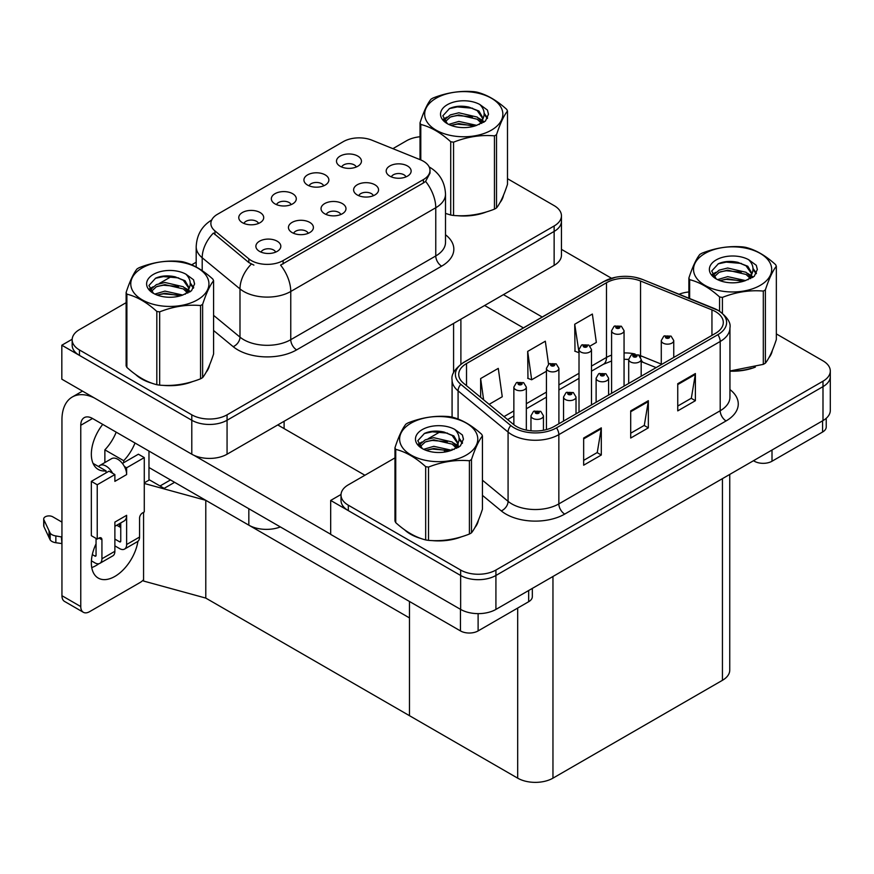 <?xml version="1.0" encoding="UTF-8"?>
<svg xmlns="http://www.w3.org/2000/svg" width="874" height="874" viewBox="0 0 874 874"><rect width="100%" height="100%" fill="white"/><g stroke="black" fill="none" stroke-linecap="round" stroke-linejoin="round"><path stroke-width="1.31" d="M340.805 214.512A7.484 4.326 0 0 0 338.795 212.404A7.484 4.326 0 0 0 331.421 211.311A7.484 4.326 0 0 0 326.21 214.512M342.324 203.576A12.476 7.2 0 0 0 326.341 202.779A12.476 7.2 0 0 0 322.211 211.727A12.476 7.2 0 0 0 324.68 213.759A12.476 7.2 0 0 0 344.804 211.727A12.476 7.2 0 0 0 342.324 203.576M291.118 204.636A7.484 4.326 0 0 0 289.108 202.528A7.484 4.326 0 0 0 281.734 201.435A7.484 4.326 0 0 0 276.512 204.636M292.637 193.7A12.476 7.2 0 0 0 276.654 192.892A12.476 7.2 0 0 0 272.524 201.85A12.476 7.2 0 0 0 274.993 203.882A12.476 7.2 0 0 0 295.117 201.85A12.476 7.2 0 0 0 292.637 193.7M308.227 233.314A7.484 4.326 0 0 0 306.217 231.217A7.484 4.326 0 0 0 298.842 230.124A7.484 4.326 0 0 0 293.631 233.314M309.746 222.389A12.476 7.2 0 0 0 293.762 221.581A12.476 7.2 0 0 0 289.633 230.539A12.476 7.2 0 0 0 292.113 232.571A12.476 7.2 0 0 0 312.226 230.539A12.476 7.2 0 0 0 309.746 222.389M275.649 252.127A7.484 4.326 0 0 0 273.638 250.019A7.484 4.326 0 0 0 266.264 248.926A7.484 4.326 0 0 0 261.053 252.127M277.167 241.191A12.476 7.2 0 0 0 261.184 240.394A12.476 7.2 0 0 0 257.054 249.341A12.476 7.2 0 0 0 259.534 251.384A12.476 7.2 0 0 0 279.647 249.341A12.476 7.2 0 0 0 277.167 241.191M373.384 195.7A7.484 4.326 0 0 0 371.374 193.602A7.484 4.326 0 0 0 363.999 192.498A7.484 4.326 0 0 0 358.777 195.7M374.902 184.775A12.476 7.2 0 0 0 358.919 183.966A12.476 7.2 0 0 0 354.789 192.914A12.476 7.2 0 0 0 357.258 194.957A12.476 7.2 0 0 0 377.382 192.914A12.476 7.2 0 0 0 374.902 184.775M405.962 176.898A7.484 4.326 0 0 0 403.952 174.789A7.484 4.326 0 0 0 396.577 173.697A7.484 4.326 0 0 0 391.355 176.898M407.481 165.962A12.476 7.2 0 0 0 391.497 165.153A12.476 7.2 0 0 0 387.368 174.112A12.476 7.2 0 0 0 389.837 176.144A12.476 7.2 0 0 0 409.961 174.112A12.476 7.2 0 0 0 407.481 165.962M356.275 167.01A7.484 4.326 0 0 0 354.265 164.913A7.484 4.326 0 0 0 346.891 163.809A7.484 4.326 0 0 0 341.668 167.01M357.794 156.085A12.476 7.2 0 0 0 341.81 155.277A12.476 7.2 0 0 0 337.67 164.236A12.476 7.2 0 0 0 340.15 166.268A12.476 7.2 0 0 0 360.263 164.236A12.476 7.2 0 0 0 357.794 156.085M323.697 185.823A7.484 4.326 0 0 0 321.687 183.715A7.484 4.326 0 0 0 314.312 182.622A7.484 4.326 0 0 0 309.09 185.823M325.215 174.887A12.476 7.2 0 0 0 309.232 174.09A12.476 7.2 0 0 0 305.102 183.037A12.476 7.2 0 0 0 307.572 185.08A12.476 7.2 0 0 0 327.684 183.037A12.476 7.2 0 0 0 325.215 174.887M258.54 223.438A7.484 4.326 0 0 0 256.53 221.33A7.484 4.326 0 0 0 249.156 220.237A7.484 4.326 0 0 0 243.933 223.438M260.059 212.513A12.476 7.2 0 0 0 244.075 211.705A12.476 7.2 0 0 0 239.946 220.652A12.476 7.2 0 0 0 242.415 222.695A12.476 7.2 0 0 0 262.539 220.652A12.476 7.2 0 0 0 260.059 212.513M423.42 161.242A22.451 12.968 0 0 0 420.416 159.789L371.996 140.211A22.451 12.968 0 0 0 343.242 141.664L217.451 214.294A22.451 12.968 0 0 0 210.874 223.46A22.451 12.968 0 0 0 214.938 230.9L248.839 258.846A22.451 12.968 0 0 0 283.11 260.583L423.42 179.574A22.451 12.968 0 0 0 429.997 170.408A22.451 12.968 0 0 0 423.42 161.242M280.368 526.935A24.953 14.399 180 0 1 248.828 525.165L148.973 467.514M72.181 339.243L61.825 345.219L191.788 420.252A24.953 14.399 0 0 0 227.065 420.252L554.138 231.424A24.953 14.399 0 0 0 561.447 221.231A24.953 14.399 0 0 1 554.138 231.424L227.065 420.252A24.953 14.399 0 0 1 191.788 420.252L79.468 355.401A24.953 14.399 0 0 1 72.16 345.219L72.16 339.789A24.953 14.399 0 0 0 79.468 349.971L191.788 414.822A24.953 14.399 0 0 0 227.065 414.822L554.138 225.984A24.953 14.399 0 0 0 561.447 215.802A24.953 14.399 0 0 0 554.138 205.619L507.488 178.689M61.825 345.219L61.825 379.174L191.788 454.207A24.953 14.399 0 0 0 227.065 454.207L554.138 265.368A24.953 14.399 0 0 0 561.447 255.186L561.447 215.802M174.614 482.317L164.148 488.358L148.973 479.597M205.783 598.089L205.783 500.31L409.48 617.918L409.48 715.686L205.783 598.089L143.565 581.046L143.565 512.328M170.496 479.935L160.029 485.977L149.443 479.87L144.276 482.863M144.276 483.464L205.783 500.31M394.972 457.889L348.322 484.83A24.953 14.399 0 0 0 341.013 495.012L341.013 500.441A24.953 14.399 0 0 0 348.322 510.624L460.642 575.474A24.953 14.399 0 0 0 495.919 575.474L822.991 386.636A24.953 14.399 0 0 0 830.3 376.454A24.953 14.399 0 0 1 822.991 386.636L495.919 575.474A24.953 14.399 0 0 1 460.642 575.474L330.678 500.441L330.678 534.396L460.642 609.418A24.953 14.399 0 0 0 495.919 609.418L822.991 420.591A24.953 14.399 0 0 0 830.3 410.409L830.3 371.024A24.953 14.399 0 0 0 822.991 360.842L776.341 333.912M341.035 494.466L330.678 500.441M729.746 474.429L729.746 670.129A24.953 14.399 180 0 1 722.437 680.311L552.958 778.155A24.953 14.399 180 0 1 517.681 778.155L409.48 715.686L409.48 601.476M135.699 374.564A39.92 23.041 0 0 0 141.632 378.934A39.92 23.041 0 0 0 152.273 383.325M429.997 170.408L429.997 173.161L425.594 181.377L423.42 182.961L280.587 265.106A29.104 16.803 60 0 1 290.758 291.479A33.267 19.206 180 0 1 243.715 291.479A33.267 19.206 180 0 1 239.989 288.912L202.2 257.764A33.267 19.206 180 0 1 196.191 246.741L196.191 267.018M253.886 265.106L248.839 262.55L213.42 233.063A29.104 19.468 129.5 0 0 202.2 257.764L202.2 270.678M445.511 213.453A39.92 23.041 0 0 0 446.177 213.649M456.938 215.66A39.92 23.041 0 0 0 486.501 211.89M499.983 202.626A39.92 23.041 0 0 0 503.468 195.306M163.034 385.347A39.92 23.041 0 0 0 192.597 381.577M206.078 372.313A39.92 23.041 0 0 0 209.563 364.993M420.023 136.759A24.953 14.399 0 0 0 406.541 140.769L392.885 148.656M196.191 262.222L191.668 264.822M171.992 276.184L159.319 283.504M126.118 302.677L79.468 329.607A24.953 14.399 0 0 0 72.16 339.789M404.553 529.786A39.92 23.041 0 0 0 410.485 534.156A39.92 23.041 0 0 0 421.126 538.548M715.5 311.614A26.613 15.361 180 0 1 723.29 322.473A26.613 15.361 180 0 1 715.5 333.333L554.138 426.501A26.613 15.361 180 0 1 513.519 424.447L463.537 383.227A26.613 15.361 180 0 1 458.73 374.422A26.613 15.361 180 0 1 466.519 363.551L606.48 282.75A26.613 15.361 180 0 1 640.555 281.024L711.949 309.888A26.613 15.361 180 0 1 715.5 311.614M717.849 310.248A29.934 17.283 0 0 0 713.85 308.314L642.466 279.451A29.934 17.283 0 0 0 635.278 277.32A29.934 17.283 0 0 0 615.318 277.32A29.934 17.283 0 0 0 604.12 281.395L464.17 362.197A29.934 17.283 0 0 0 460.817 384.331L510.798 425.551A29.934 17.283 0 0 0 556.487 427.856L717.849 334.698A29.934 17.283 0 0 0 717.849 310.248M583.657 438.038L583.657 465.197L601.301 455.015L601.301 427.856L583.657 438.038M583.657 460.38L597.248 452.535L601.225 428.763A6.653 3.846 -120 0 0 601.301 427.856M597.128 452.612L601.301 455.015M677.743 383.719L677.743 410.878L695.387 400.696L695.387 373.537L677.743 383.719M677.743 406.06L691.334 398.216L695.311 374.433A6.653 3.846 -120 0 0 695.387 373.537M691.214 398.282L695.387 400.696M630.7 410.878L630.7 438.038L648.344 427.856L648.344 400.696L630.7 410.878M630.7 433.22L644.291 425.376L648.268 401.603A6.653 3.846 -120 0 0 648.344 400.696M644.171 425.452L648.344 427.856M729.943 371.166A39.92 23.041 0 0 0 755.355 367.113M768.836 357.848A39.92 23.041 0 0 0 772.321 350.529M431.887 540.569A39.92 23.041 0 0 0 461.45 536.8M474.932 527.535A39.92 23.041 0 0 0 478.417 520.216M341.013 495.012A24.953 14.399 0 0 0 348.322 505.194L460.642 570.045A24.953 14.399 0 0 0 495.919 570.045L822.991 381.206A24.953 14.399 0 0 0 830.3 371.024M688.876 291.971A24.953 14.399 0 0 0 679.087 294.232M440.846 431.406L428.173 438.726M590.081 346.049L596.341 342.433L592.364 314.05L574.721 324.243L575.005 351.239M489.134 404.334L502.255 396.752L498.278 368.38L480.634 378.562L480.634 397.331M548.544 364.229L545.321 341.21L527.678 351.403L527.962 378.398M527.678 351.403L531.665 379.775L546.436 371.253M531.665 379.775L527.678 378.289M574.721 324.243L579.014 352.441M578.708 352.615L574.721 351.13M480.634 378.562L483.617 399.779M526.334 430.095L526.334 387.106A6.238 3.605 180 0 1 522.477 390.438A6.238 3.605 180 0 1 515.682 389.662A6.238 3.605 180 0 1 513.857 387.106L516.337 382.779A4.162 2.502 57.8 0 1 518.555 382.899A2.076 1.202 0 0 0 518.621 384.56A2.076 1.202 0 0 0 521.559 384.56A2.076 1.202 0 0 0 521.559 382.867A2.076 1.202 0 0 0 518.686 382.834L520.926 383.719L519.506 384.057L518.555 382.899M519.527 384.068L519.527 383.358M518.686 382.834A4.162 2.294 -117.9 0 0 516.742 382.55A4.162 2.294 -117.9 0 0 516.556 382.67M519.484 384.036L519.484 383.391M543.442 430.259L543.442 415.795A6.238 3.605 180 0 1 539.586 419.127A6.238 3.605 180 0 1 532.79 418.34A6.238 3.605 180 0 1 530.966 415.795L533.457 411.468A4.162 2.502 57.8 0 1 535.675 411.588A2.076 1.202 0 0 0 535.729 413.249A2.076 1.202 0 0 0 538.679 413.249A2.076 1.202 0 0 0 538.679 411.556A2.076 1.202 0 0 0 535.795 411.523L538.034 412.408L536.614 412.747L536.647 412.047M535.795 411.523A4.162 2.294 -117.9 0 0 533.85 411.239A4.162 2.294 -117.9 0 0 533.675 411.359M536.592 412.725L535.675 411.588M536.614 412.747L536.592 412.08M772.004 450.023L772.004 461.232L822.576 432.029L822.576 420.831M611.516 278.26L561.447 249.352M542.23 317.033L503.446 294.636M826.236 418.285L826.236 426.938A12.476 7.2 180 0 1 822.576 432.029M772.004 461.232A12.476 7.2 180 0 1 754.371 461.232L754.371 460.216M484.633 305.496L523.417 327.892M753.486 460.718L754.371 461.232M98.904 563.708A33.267 19.206 -60 0 1 96.053 565.565A33.267 19.206 -60 0 1 91.748 567.587M137.928 541.323A33.267 19.206 -60 0 1 114.876 576.425A33.267 19.206 -60 0 1 98.238 578.075A33.267 19.206 -60 0 1 96.053 543.836M106.049 472.878L106.049 470.889L93.07 463.395M135.011 443.02A33.267 19.206 -60 0 1 123.693 460.707L123.693 462.696M123.693 460.707L104.869 449.848L104.869 462.543M478.111 613.646L478.111 630.919L528.672 601.716L528.672 590.518M364.906 475.248L277.757 424.939M330.678 534.254L193.941 455.31M116.198 432.149A33.267 19.206 -60 0 1 104.869 449.848M119.552 523.624A33.267 19.206 -60 0 1 119.509 526.825M80.769 606.578A12.476 7.2 120 0 0 83.347 612.281L64.534 601.421A12.476 7.2 -60 0 1 61.945 595.707L80.769 606.578L80.769 425.277A16.628 9.603 60 0 1 84.21 417.663A16.628 9.603 60 0 1 92.524 418.482L460.467 630.919L460.467 609.32M94.348 397.943A49.894 28.809 -120 0 0 72.28 397.004A49.894 28.809 -120 0 0 61.945 419.848L61.945 595.707M83.347 612.281A12.476 7.2 120 0 0 89.585 611.669L140.157 582.466A12.476 7.2 120 0 0 143.565 579.713M106.049 470.889A33.267 19.206 -60 0 1 98.238 469.436A33.267 19.206 -60 0 1 102.728 424.371M148.973 480.143L148.973 451.082M532.332 588.399L532.332 596.625A12.476 7.2 180 0 1 528.672 601.716M478.111 630.919A12.476 7.2 180 0 1 460.467 630.919M558.901 423.748L558.901 368.304A6.238 3.605 180 0 1 555.056 371.625A6.238 3.605 180 0 1 548.26 370.849A6.238 3.605 180 0 1 546.436 368.304L548.916 363.977A4.162 2.502 57.8 0 1 551.133 364.097A2.076 1.202 0 0 0 551.199 365.758A2.076 1.202 0 0 0 554.138 365.758A2.076 1.202 0 0 0 554.138 364.054A2.076 1.202 0 0 0 551.265 364.021L553.504 364.906L552.084 365.245L551.133 364.097M552.106 365.266L552.106 364.556M551.265 364.021A4.162 2.294 -117.9 0 0 549.32 363.737A4.162 2.294 -117.9 0 0 549.134 363.857M552.051 365.234L552.051 364.578M591.48 404.935L591.48 349.491A6.238 3.605 180 0 1 587.634 352.823A6.238 3.605 180 0 1 580.839 352.036A6.238 3.605 180 0 1 579.014 349.491L581.494 345.164A4.162 2.502 57.8 0 1 583.712 345.285A2.076 1.202 0 0 0 583.777 346.945A2.076 1.202 0 0 0 586.716 346.945A2.076 1.202 0 0 0 586.716 345.252A2.076 1.202 0 0 0 583.843 345.208L586.083 346.104L584.662 346.443L583.712 345.285M584.684 346.454L584.684 345.743M583.843 345.208A4.162 2.294 -117.9 0 0 581.898 344.935A4.162 2.294 -117.9 0 0 581.713 345.055M584.662 346.443L584.63 345.776M624.058 386.122L624.058 330.689A6.238 3.605 180 0 1 620.212 334.01A6.238 3.605 180 0 1 613.417 333.234A6.238 3.605 180 0 1 611.592 330.689L614.072 326.352A4.162 2.502 57.8 0 1 616.29 326.483A2.076 1.202 0 0 0 616.356 328.143A2.076 1.202 0 0 0 619.295 328.143A2.076 1.202 0 0 0 619.295 326.439A2.076 1.202 0 0 0 616.421 326.406L618.661 327.291L617.241 327.63L617.263 326.931M616.421 326.406A4.162 2.294 -117.9 0 0 614.477 326.122A4.162 2.294 -117.9 0 0 614.291 326.242M617.208 327.619L616.29 326.483M617.241 327.63L617.208 326.963M576.021 413.861L576.021 396.993A6.238 3.605 180 0 1 572.164 400.314A6.238 3.605 180 0 1 565.369 399.538A6.238 3.605 180 0 1 563.544 396.993L566.035 392.666A4.162 2.502 57.8 0 1 568.253 392.787A2.076 1.202 0 0 0 568.308 394.447A2.076 1.202 0 0 0 571.246 394.447A2.076 1.202 0 0 0 571.246 392.743A2.076 1.202 0 0 0 568.373 392.71L570.613 393.595L569.192 393.934L568.253 392.787M568.373 392.71A4.162 2.294 -117.9 0 0 566.428 392.426A4.162 2.294 -117.9 0 0 566.254 392.546M569.171 393.923L569.171 393.267L569.192 393.934M608.599 395.059L608.599 378.18A6.238 3.605 180 0 1 604.742 381.512A6.238 3.605 180 0 1 597.947 380.725A6.238 3.605 180 0 1 596.123 378.18L598.614 373.853A4.162 2.502 57.8 0 1 600.831 373.974A2.076 1.202 0 0 0 600.886 375.634A2.076 1.202 0 0 0 603.825 375.634A2.076 1.202 0 0 0 603.825 373.941A2.076 1.202 0 0 0 600.951 373.897L603.191 374.782L601.771 375.121L600.831 373.974M601.793 375.143L601.793 374.433M600.951 373.897A4.162 2.294 -117.9 0 0 599.007 373.624A4.162 2.294 -117.9 0 0 598.832 373.744M601.771 375.121L601.749 374.465M641.177 376.246L641.177 359.378A6.238 3.605 180 0 1 637.321 362.699A6.238 3.605 180 0 1 630.525 361.923A6.238 3.605 180 0 1 628.701 359.378L631.192 355.041A4.162 2.502 57.8 0 1 633.399 355.172A2.076 1.202 0 0 0 633.464 356.821A2.076 1.202 0 0 0 636.403 356.821A2.076 1.202 0 0 0 636.403 355.128A2.076 1.202 0 0 0 633.53 355.095L635.769 355.98L634.349 356.319L634.371 355.62M633.53 355.095A4.162 2.294 -117.9 0 0 631.585 354.811A4.162 2.294 -117.9 0 0 631.399 354.931M634.327 356.297L633.399 355.172M634.349 356.319L634.327 355.652M673.756 357.444L673.756 340.565A6.238 3.605 180 0 1 669.899 343.886A6.238 3.605 180 0 1 663.104 343.111A6.238 3.605 180 0 1 661.279 340.565L663.759 336.239A4.162 2.502 57.8 0 1 665.977 336.359A2.076 1.202 0 0 0 666.043 338.019A2.076 1.202 0 0 0 668.981 338.019A2.076 1.202 0 0 0 668.981 336.326A2.076 1.202 0 0 0 666.108 336.282L668.348 337.167L666.928 337.506L665.977 336.359M666.949 337.528L666.949 336.818M666.108 336.282A4.162 2.294 -117.9 0 0 664.164 336.009A4.162 2.294 -117.9 0 0 663.978 336.119M666.906 337.495L666.906 336.851M112.626 473.282L114.876 474.571L97.233 484.764L91.344 481.366L108.988 471.173L112.626 473.282A12.476 7.2 -120 0 0 106.049 466.082A12.476 7.2 -120 0 0 99.811 465.471A12.476 7.2 -120 0 0 98.554 466.574M124.381 466.487L126.632 467.787L126.632 474.571A12.476 7.2 -120 0 0 124.381 466.487A12.476 7.2 -120 0 0 117.815 459.298A12.476 7.2 -120 0 0 111.577 458.675L99.811 465.471M91.409 560.846L94.873 562.845A9.975 5.757 -120 0 0 99.865 563.337A9.975 5.757 -120 0 0 101.93 558.77L114.876 551.297L114.876 522.106L126.632 515.31L126.632 544.513L139.567 537.04L139.567 518.031A4.162 2.404 -60 0 1 142.506 512.94L144.276 511.924L144.276 457.594L138.398 454.207L122.404 463.438M114.876 551.297A9.975 5.757 60 0 1 112.801 555.875L99.865 563.337M61.945 522.106L52.768 516.807A5.31 3.07 180 0 0 46.977 516.141A5.31 3.07 180 0 0 43.7 518.97L43.7 525.766A5.31 3.07 0 0 0 43.886 526.552L50.179 539.946A8.314 4.796 0 0 0 55.849 542.721L55.849 535.937L61.945 537.04M114.876 526.323L124.053 521.024A12.476 7.2 -120 0 0 126.632 515.31M120.754 522.925L120.754 541.115A1.661 0.961 60 0 1 120.404 541.88A1.661 0.961 60 0 1 119.574 541.793L120.754 541.115M114.876 539.083L119.574 541.793M139.567 537.04A9.975 5.757 60 0 1 137.502 541.607L124.567 549.08A9.975 5.757 -120 0 1 119.574 548.588L114.876 545.868M124.567 549.08A9.975 5.757 -120 0 0 126.632 544.513M126.632 474.571L114.876 481.366L114.876 474.571M96.053 538.406L96.053 555.372A1.661 0.961 60 0 1 95.714 556.137A1.661 0.961 60 0 1 94.873 556.061L96.053 555.372M91.344 481.366L91.344 535.686L97.233 539.083L98.991 538.067A4.162 2.404 -60 0 1 101.078 537.86A4.162 2.404 -60 0 1 101.93 539.761L101.93 558.77M120.754 527.535L116.755 525.23M144.276 457.594L126.632 467.787M97.233 484.764L97.233 539.083M61.945 543.836L61.388 536.723M92.316 554.575L94.873 556.061M61.388 543.508L55.849 542.721M55.849 535.937A8.314 4.796 0 0 1 50.179 533.151L43.886 519.768A5.31 3.07 180 0 1 43.7 518.97M50.179 533.151L50.179 539.946M49.064 530.944L49.064 537.729M502.091 198.464A39.505 22.811 180 0 1 501.665 199.37M482.535 213.016A39.505 22.811 180 0 1 462.401 215.747M770.944 353.686A39.505 22.811 180 0 1 770.518 354.593M751.4 368.238A39.505 22.811 180 0 1 731.254 370.969M208.187 368.151A39.505 22.811 180 0 1 207.761 369.057M188.642 382.703A39.505 22.811 180 0 1 168.496 385.434M147.356 381.381A39.505 22.811 180 0 1 141.916 378.759A39.505 22.811 180 0 1 138.332 376.388M477.04 523.373A39.505 22.811 180 0 1 476.614 524.28M457.495 537.925A39.505 22.811 180 0 1 437.35 540.656M416.21 536.603A39.505 22.811 180 0 1 410.769 533.981A39.505 22.811 180 0 1 407.186 531.611M436.115 98.227A39.09 22.571 -0 0 0 436.115 130.15A39.09 22.571 -0 0 0 491.396 130.15A39.09 22.571 -0 0 0 491.396 98.227A39.09 22.571 -0 0 0 436.115 98.227M445.511 213.409L450.722 215.015A44.913 25.925 -0 0 0 453.562 215.463C467.131 216.643 480.766 214.534 494.455 209.137A44.913 25.925 -0 0 0 495.514 208.547A44.913 25.925 -0 0 0 496.53 207.936C500.168 203.38 503.828 195.514 507.488 184.327L507.488 111.042A44.913 25.925 -0 0 0 506.734 109.403C496.727 100.335 486.752 94.578 476.8 92.12A44.913 25.925 -0 0 0 473.948 91.683C460.27 90.514 446.636 92.622 433.056 98.008A44.913 25.925 -0 0 0 432.007 98.598A44.913 25.925 -0 0 0 430.98 99.21C427.31 103.82 423.661 111.697 420.023 122.819A44.913 25.925 -0 0 0 420.787 124.458L420.787 159.942M450.722 215.015L450.722 141.741C440.714 132.673 430.74 126.916 420.787 124.458M450.722 141.741A44.913 25.925 -0 0 0 453.562 142.178L453.562 215.463M494.455 209.137L494.455 135.852C480.875 134.672 467.251 136.781 453.562 142.178M494.455 135.852A44.913 25.925 -0 0 0 495.514 135.262A44.913 25.925 -0 0 0 496.53 134.651L496.53 207.936M476.691 125.364L458.839 121.41L448.712 124.403M474.2 126.173L458.839 123.573L450.984 125.397M481.574 121.584L477.204 117.072L458.839 112.79L450.318 114.909L445.39 119.115L444.746 121.399M480.875 122.666L477.204 119.225L458.839 114.942L450.318 117.072L445.139 121.825M479.203 124.523L482.12 120.481L482.765 117.64L478.941 111.031L468.508 107.01C461.396 105.557 455.07 106.06 449.531 108.518L442.834 115.816L447.335 123.627M481.76 123.398L482.765 119.345M482.71 118.482L477.204 110.605L469.01 107.109M447.324 104.705A23.237 13.416 -0 0 0 447.324 123.671A23.237 13.416 -0 0 0 476.374 125.452L485.431 121.06L488.49 114.188L487.441 110.091L479.826 104.498A23.237 13.416 -0 0 0 447.324 104.705M479.826 104.498C484.666 109.414 485.431 114.745 482.12 120.47M420.023 159.625L420.023 122.819M507.488 111.042C503.85 115.597 500.201 123.463 496.53 134.651M472.495 125.452L457.353 124.152L451.334 125.255M483.551 122.393L482.492 121.541M481.847 121.071L480.776 120.361M472.495 116.832L457.353 115.532L451.334 116.624M445.511 118.908L443.741 120M487.331 118.493L484.152 114.297M472.561 108.223L457.353 106.912L449.258 108.638M488.479 114.396L487.441 110.091M484.251 121.934L482.688 120.601M482.219 120.251L478.493 118.023M446.975 117.094L443.337 119.214M487.594 117.979L484.141 113.216M704.968 253.449A39.09 22.571 -0 0 0 704.968 285.361A39.09 22.571 -0 0 0 760.249 285.361A39.09 22.571 -0 0 0 760.249 253.449A39.09 22.571 -0 0 0 704.968 253.449M729.943 370.98L763.308 364.36A44.913 25.925 -0 0 0 764.368 363.759A44.913 25.925 -0 0 0 765.384 363.158C769.022 358.602 772.682 350.736 776.341 339.549L776.341 266.264A44.913 25.925 -0 0 0 775.588 264.625C765.58 255.558 755.606 249.8 745.653 247.342A44.913 25.925 -0 0 0 742.802 246.905C729.124 245.736 715.489 247.845 701.909 253.231A44.913 25.925 -0 0 0 700.861 253.821A44.913 25.925 -0 0 0 699.834 254.432C696.163 259.043 692.514 266.92 688.876 278.041A44.913 25.925 -0 0 0 689.641 279.68L689.641 298.504M719.575 311.177L719.575 296.963C709.568 287.896 699.593 282.138 689.641 279.68M719.575 296.963A44.913 25.925 -0 0 0 722.416 297.4L722.416 313.231M763.308 364.36L763.308 291.075C749.728 289.895 736.105 292.003 722.416 297.4M763.308 291.075A44.913 25.925 -0 0 0 764.368 290.485A44.913 25.925 -0 0 0 765.384 289.873L765.384 363.158M745.544 280.587L727.692 276.632L717.565 279.625M743.053 281.395L727.692 278.795L719.837 280.62M750.427 276.807L746.057 272.295L727.692 268.012L719.171 270.132L714.244 274.338L713.599 276.621M749.728 277.888L746.057 274.447L727.692 270.164L719.171 272.295L713.992 277.036M748.057 279.746L750.974 275.703L751.618 272.863L747.794 266.253L737.361 262.233C730.249 260.78 723.923 261.282 718.384 263.74L711.687 271.038L716.188 278.85M750.613 278.62L751.618 274.567M751.564 273.704L746.057 265.827L737.864 262.32M716.177 259.928A23.237 13.416 -0 0 0 716.177 278.893A23.237 13.416 -0 0 0 745.227 280.674L754.284 276.282L757.343 269.411L756.294 265.314L748.679 259.72A23.237 13.416 -0 0 0 716.177 259.928M748.679 259.72C753.519 264.636 754.284 269.968 750.974 275.692M688.876 298.198L688.876 278.041M776.341 266.264C772.703 270.82 769.054 278.686 765.384 289.873M741.349 280.674L726.207 279.374L720.187 280.467M752.405 277.615L751.345 276.763M750.7 276.293L749.63 275.583M741.349 272.043L726.207 270.754L720.187 271.847M714.364 274.13L712.594 275.223M756.185 273.715L753.006 269.52M741.414 263.445L726.207 262.124L718.111 263.861M757.332 269.618L756.294 265.314M753.104 277.156L751.542 275.823M751.072 275.474L747.346 273.245M715.828 272.317L712.19 274.425M756.447 273.201L752.995 268.438M142.211 267.914A39.09 22.571 -0 0 0 142.211 299.826A39.09 22.571 -0 0 0 197.491 299.826A39.09 22.571 -0 0 0 197.491 267.914A39.09 22.571 -0 0 0 142.211 267.914M138.103 268.285A44.913 25.925 -0 0 0 137.076 268.897C133.405 273.507 129.756 281.373 126.118 292.506A44.913 25.925 -0 0 0 126.883 294.145L126.883 367.419C136.836 376.454 146.81 382.211 156.817 384.702A44.913 25.925 -0 0 0 159.658 385.139C173.227 386.33 186.861 384.221 200.55 378.813A44.913 25.925 -0 0 0 201.61 378.224A44.913 25.925 -0 0 0 202.626 377.612C206.264 373.067 209.924 365.201 213.584 354.003L213.584 280.729A44.913 25.925 -0 0 0 212.83 279.09C202.823 270.022 192.848 264.265 182.895 261.807A44.913 25.925 -0 0 0 180.044 261.37C166.366 260.201 152.732 262.309 139.152 267.695A44.913 25.925 -0 0 0 138.103 268.285M156.817 384.702L156.817 311.428C146.81 302.36 136.836 296.603 126.883 294.145M156.817 311.428A44.913 25.925 -0 0 0 159.658 311.865L159.658 385.139M200.55 378.813L200.55 305.539C186.97 304.349 173.347 306.457 159.658 311.865M200.55 305.539A44.913 25.925 -0 0 0 201.61 304.95A44.913 25.925 -0 0 0 202.626 304.338L202.626 377.612M126.118 292.506L126.118 365.78A44.913 25.925 -0 0 0 126.883 367.419M182.786 295.051L164.935 291.097L154.807 294.09M180.295 295.86L164.935 293.249L157.08 295.073M187.67 291.271L183.3 286.748L164.935 282.477L156.413 284.596L151.486 288.802L150.841 291.086M186.97 292.342L183.3 288.912L164.935 284.629L156.413 286.748L151.235 291.501M185.299 294.21L188.216 290.168L188.86 287.317L185.037 280.718L174.603 276.697C167.491 275.244 161.166 275.747 155.627 278.194L148.93 285.503L153.431 293.314A23.237 13.416 -0 0 0 182.469 295.139L191.526 290.747L194.585 283.875L193.536 279.767L185.922 274.185A23.237 13.416 -0 0 0 153.42 274.381A23.237 13.416 -0 0 0 153.42 293.358M187.855 293.085L188.86 289.032M188.806 288.169L183.3 280.281L175.106 276.785M185.922 274.185C190.761 279.101 191.526 284.432 188.216 290.157M213.584 280.729C209.946 285.285 206.297 293.151 202.626 304.338M178.591 295.139L163.449 293.839L157.429 294.931M189.647 292.08L188.587 291.217M187.943 290.758L186.872 290.048M178.591 286.508L163.449 285.219L157.429 286.311M151.606 288.584L149.836 289.687M193.427 288.169L190.248 283.984M178.657 277.91L163.449 276.588L155.353 278.325M194.574 284.083L193.536 279.767M190.346 291.621L188.784 290.288M188.314 289.939L184.589 287.71M153.07 286.781L149.432 288.89M193.689 287.666L190.237 282.903M411.064 423.136A39.09 22.571 -0 0 0 411.064 455.048A39.09 22.571 -0 0 0 466.345 455.048A39.09 22.571 -0 0 0 466.345 423.136A39.09 22.571 -0 0 0 411.064 423.136M406.956 423.508A44.913 25.925 -0 0 0 405.929 424.119C402.258 428.73 398.61 436.596 394.972 447.728A44.913 25.925 -0 0 0 395.736 449.367L395.736 522.641C405.689 531.676 415.663 537.434 425.671 539.924A44.913 25.925 -0 0 0 428.511 540.361C442.08 541.552 455.715 539.444 469.404 534.036A44.913 25.925 -0 0 0 470.463 533.446A44.913 25.925 -0 0 0 471.479 532.834C475.117 528.289 478.777 520.412 482.437 509.225L482.437 435.951A44.913 25.925 -0 0 0 481.683 434.312C471.676 425.245 461.701 419.487 451.749 417.029A44.913 25.925 -0 0 0 448.897 416.592C435.219 415.412 421.585 417.521 408.005 422.918A44.913 25.925 -0 0 0 406.956 423.508M425.671 539.924L425.671 466.65C415.663 457.583 405.689 451.825 395.736 449.367M425.671 466.65A44.913 25.925 -0 0 0 428.511 467.087L428.511 540.361M469.404 534.036L469.404 460.762C455.824 459.571 442.2 461.68 428.511 467.087M469.404 460.762A44.913 25.925 -0 0 0 470.463 460.172A44.913 25.925 -0 0 0 471.479 459.56L471.479 532.834M394.972 447.728L394.972 521.002A44.913 25.925 -0 0 0 395.736 522.641M451.639 450.263L433.788 446.319L423.661 449.312M449.149 451.071L433.788 448.471L425.933 450.296M456.523 446.494L452.153 441.971L433.788 437.699L425.267 439.819L420.339 444.025L419.695 446.308M455.824 447.564L452.153 444.134L433.788 439.851L425.267 441.971L420.088 446.723M454.152 449.433L457.069 445.39L457.714 442.539L453.89 435.94L443.457 431.92C436.344 430.467 430.019 430.969 424.48 433.417L417.783 440.714L422.284 448.537M456.709 448.307L457.714 444.254M457.659 443.391L452.153 435.503L443.959 432.007M422.273 429.604A23.237 13.416 -0 0 0 422.273 448.581A23.237 13.416 -0 0 0 451.323 450.361L460.38 445.959L463.438 439.098L462.39 434.99L454.775 429.407A23.237 13.416 -0 0 0 422.273 429.604M454.775 429.407C459.615 434.323 460.38 439.644 457.069 445.379M482.437 435.951C478.799 440.496 475.15 448.373 471.479 459.56M447.444 450.361L432.302 449.061L426.283 450.154M458.5 447.291L457.441 446.439M456.796 445.98L455.725 445.27M447.444 441.731L432.302 440.441L426.283 441.534M420.46 443.806L418.69 444.899M462.28 443.391L459.101 439.207M447.51 433.122L432.302 431.811L424.207 433.548M463.428 439.305L462.39 434.99M459.2 446.843L457.637 445.511M457.168 445.161L453.442 442.932M421.923 442.004L418.285 444.112M462.543 442.878L459.09 438.125M248.828 525.165L248.828 508.723M554.138 265.368L554.138 225.984M227.065 454.207L227.065 414.822M191.788 454.207L191.788 414.822M453.584 372.859L453.584 323.424M284.105 428.599L284.105 421.268M214.938 230.9L214.938 234.593M248.839 258.846L248.839 262.55M283.11 260.583L283.11 263.97M423.42 179.574L423.42 182.961M460.642 609.418L460.642 570.045M495.919 609.418L495.919 570.045M822.991 420.591L822.991 381.206M722.437 680.311L722.437 478.646M552.958 778.155L552.958 576.49M517.681 778.155L517.681 608.064M445.511 234.767A41.581 24.002 180 0 1 441.643 266.155L296.636 349.873A8.314 4.796 60 0 1 290.758 339.691L435.765 255.962A33.267 19.206 0 0 0 445.511 242.382L445.511 194.17A33.267 19.206 180 0 1 435.765 207.75A29.104 16.803 -120 0 0 425.594 181.377M296.636 349.873A41.581 24.002 180 0 1 237.826 349.873A41.581 24.002 180 0 1 233.172 346.661L213.584 330.514M251.319 264.09A29.104 19.468 129.5 0 0 239.989 288.912L239.989 337.124A33.267 19.206 0 0 0 243.715 339.691A33.267 19.206 0 0 0 290.758 339.691L290.758 291.479L435.765 207.75L435.765 255.962A8.314 4.796 60 0 0 441.643 266.155M79.468 349.971L79.468 355.401M213.584 315.361L239.989 337.124A8.314 5.561 -50.5 0 1 233.172 346.661M729.943 389.553A41.581 24.002 180 0 1 726.086 420.929L564.724 514.087A8.314 4.796 60 0 1 558.847 503.905L720.198 410.747A33.267 19.206 0 0 0 729.943 397.167L729.943 327.903A33.267 19.206 180 0 1 720.198 341.483A8.314 4.796 -120 0 0 717.849 334.698M564.724 514.087A41.581 24.002 180 0 1 505.915 514.087A41.581 24.002 180 0 1 501.261 510.886L482.437 495.372M510.798 425.551A8.314 5.561 129.5 0 0 508.078 432.084L508.078 501.337A33.267 19.206 0 0 0 511.803 503.905A33.267 19.206 0 0 0 558.847 503.905L558.847 434.64A33.267 19.206 180 0 1 508.078 432.084L458.085 390.864A33.267 19.206 180 0 1 452.077 379.851L452.077 417.117M615.318 277.32L603.497 281.657A8.314 4.796 60 0 1 604.12 281.395M464.17 362.197A8.314 4.796 -120 0 0 463.537 362.459C454.862 368.741 451.039 374.531 452.077 379.851M460.817 384.331A8.314 5.561 129.5 0 0 458.085 390.864L458.085 419.05M556.487 427.856A8.314 4.796 60 0 1 558.847 434.64L720.198 341.483L720.198 410.747A8.314 4.796 60 0 0 726.086 420.929M444.276 452.12A41.581 24.002 180 0 1 445.205 449.607M348.322 505.194L348.322 510.624M458.085 443.479L458.085 447.554M452.077 449.105A33.267 19.206 0 0 0 452.12 450.132M482.437 480.208L508.078 501.337A8.314 5.561 -50.5 0 1 501.261 510.886M466.519 363.551L466.519 385.685M711.949 309.888L711.949 335.387M640.555 281.024L640.555 355.718A26.613 15.361 0 0 0 638.632 355.008M661.279 364.097L640.555 355.718A14.967 7.014 -68 0 0 640.62 357.116M635.07 354.014A26.613 15.361 0 0 0 624.058 352.954M611.592 355.139A26.613 15.361 0 0 0 606.48 357.444L591.48 366.097M606.48 282.75L606.48 357.444A14.967 8.642 60 0 1 603.377 364.294L591.48 371.166M579.014 373.296L558.901 384.91M546.436 392.109L526.334 403.712M513.857 410.922L504.014 416.603M656.134 367.615L643.537 362.524A14.967 7.014 -68 0 1 641.177 359.76M630.7 411.741L648.268 401.603M677.743 384.582L695.311 374.433M583.657 438.901L601.225 428.763M92.524 418.482L80.769 425.277M101.93 539.761L98.991 538.067M43.886 519.768L43.886 526.552M460.893 364.174L460.893 319.207M445.511 194.17C444.942 182.218 439.688 173.249 429.735 167.273L429.178 166.956M211.956 219.844C202.014 225.82 196.748 234.789 196.191 246.741M729.943 327.903C731.068 322.735 727.244 316.934 718.483 310.521L642.718 279.538L635.278 277.32M603.497 281.657L463.537 362.459M643.537 362.524L641.177 361.661M628.701 383.446L628.701 359.378L624.058 359.28M611.592 361.006L603.377 364.294M579.014 378.366L558.901 389.968M546.436 397.167L526.334 408.781M513.857 415.98L507.619 419.575M526.334 387.106L523.646 382.659L516.742 382.55M513.857 424.709L513.857 387.106M543.442 415.795L540.755 411.348L533.85 411.239M530.966 430.795L530.966 415.795M72.28 397.004L82.495 391.104M558.901 368.304L556.214 363.857L549.32 363.737M546.436 429.593L546.436 368.304M591.48 349.491L588.792 345.044L581.898 344.935M579.014 412.135L579.014 349.491M624.058 330.689L621.37 326.231L614.477 326.122M611.592 393.333L611.592 330.689M576.021 396.993L573.333 392.535L566.428 392.426M563.544 421.071L563.544 396.993M608.599 378.18L605.911 373.733L599.007 373.624M596.123 402.258L596.123 378.18M641.177 359.378L638.49 354.92L631.585 354.811M673.756 340.565L671.068 336.119L664.164 336.009M661.279 364.644L661.279 340.565"/></g></svg>
